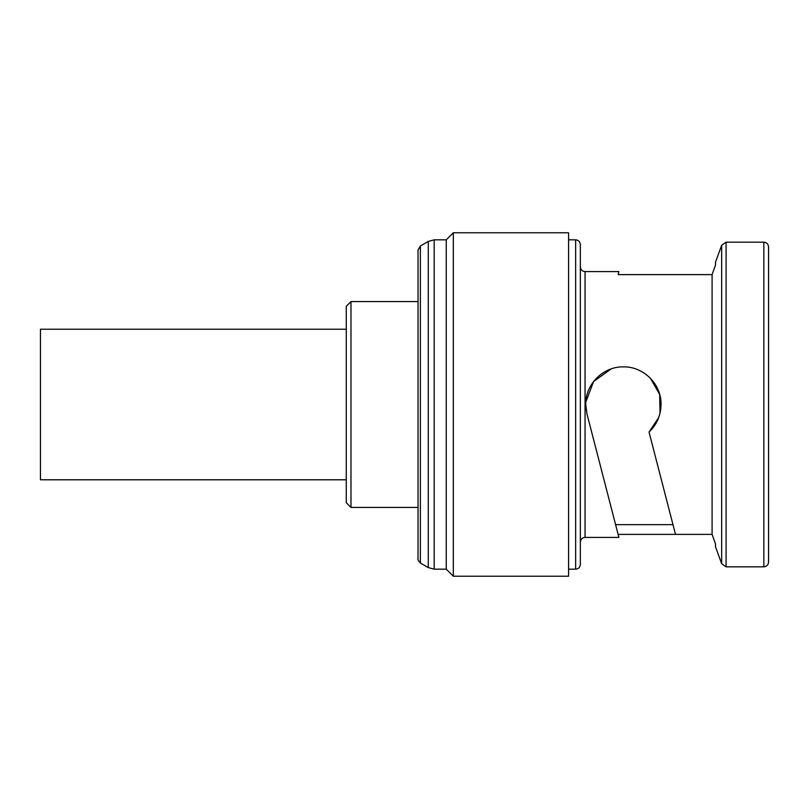 <?xml version="1.0" encoding="UTF-8"?>
<svg xmlns="http://www.w3.org/2000/svg" width="809" height="809" viewBox="0 0 809 809"><rect width="100%" height="100%" fill="white"/><g stroke="black" fill="none" stroke-linecap="round" stroke-linejoin="round"><path stroke-width="1.21" d="M346.272 329.223L40.45 329.223L40.45 479.777L346.272 479.777M350.985 301.575L350.985 507.425L346.272 502.713L346.272 306.287L350.985 301.575L418.031 301.575L418.031 250.052L418.031 558.948C417.454 559.262 418.243 560.617 420.377 563.024L420.377 245.976L428.295 241.406L434.18 239.828L446.255 239.828L446.255 569.172L453.313 576.23L568.585 576.23L568.585 232.77L453.313 232.77L453.313 576.23M768.55 404.5L768.55 562.113C768.247 565.006 766.679 566.573 763.848 566.826L763.848 242.174C766.679 242.427 768.247 243.994 768.55 246.887L768.55 404.5M585.059 537.419L585.059 271.581C582.227 271.328 580.66 269.761 580.346 266.879L580.346 564.47C580.043 567.352 578.475 568.919 575.644 569.172L575.644 239.828C578.475 240.081 580.043 241.648 580.346 244.53L580.346 542.121C580.66 539.239 582.227 537.672 585.059 537.419L618.895 537.419L618.116 534.385L712.092 534.385L715.51 544.002L712.092 534.385L712.092 274.615L715.51 264.998L712.092 274.615L618.116 274.615L618.895 271.581L618.116 274.615M672.997 524.667L615.598 524.667L618.116 534.385L586.96 413.925L585.756 404.5C585.332 384.235 603.201 366.437 623.395 366.861C643.61 366.437 661.479 384.255 661.044 404.5C660.852 415.361 656.857 424.553 649.04 432.057L675.505 534.385M763.848 242.174L726.088 242.174L726.088 566.826L721.668 563.731L715.51 546.823L715.51 544.002M614.729 521.309L586.96 413.925L585.777 405.724M585.847 401.942L593.563 381.555L611.159 368.904M650.426 378.309L659.669 394.428L660.033 413.136M658.708 417.535L649.04 432.057M768.55 544.002L768.55 528.358M768.55 262.177L768.55 246.887M715.51 264.998L715.51 262.177L721.668 245.269L721.668 563.731M428.295 241.406L428.295 567.594L434.18 569.172L446.255 569.172M434.18 239.828L434.18 569.172M420.377 563.024L428.295 567.594M568.585 569.172L575.644 569.172M585.059 271.581L618.895 271.581M726.088 566.826L763.848 566.826M350.985 507.425L418.031 507.425M568.585 239.828L575.644 239.828M446.255 239.828L453.313 232.77M726.088 242.174L721.668 245.269M420.377 245.976L418.031 250.052"/></g></svg>
